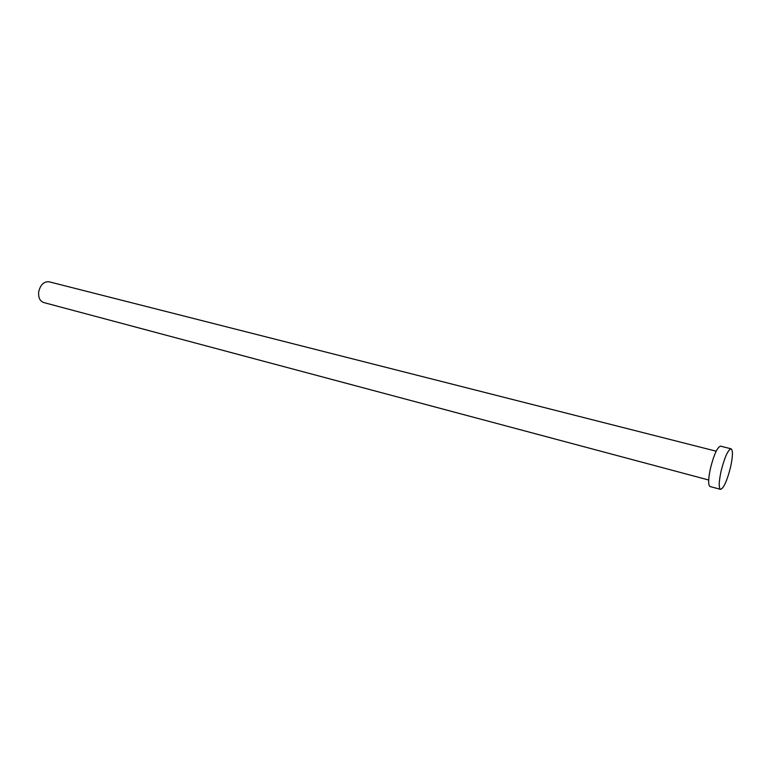 <?xml version="1.0" encoding="UTF-8"?>
<svg xmlns="http://www.w3.org/2000/svg" width="771" height="771" viewBox="0 0 771 771"><rect width="100%" height="100%" fill="white"/><g stroke="black" fill="none" stroke-linecap="round" stroke-linejoin="round"><path stroke-width="1.16" d="M708.694 480.005L43.677 302.531C39.822 301.047 38.165 297.442 38.723 291.717C40.468 284.682 43.918 281.367 49.084 281.791L716.192 451.199M720.548 489.363L710.072 486.54C708.067 485.132 708.212 479.003 710.505 468.142C714.033 454.408 717.396 447.074 720.586 446.158L731.11 448.809C733.057 450.283 732.855 456.461 730.513 467.332C727.005 480.998 723.69 488.342 720.548 489.363C718.62 487.976 718.813 481.827 721.136 470.927C724.682 457.126 728.007 449.753 731.11 448.809"/></g></svg>
